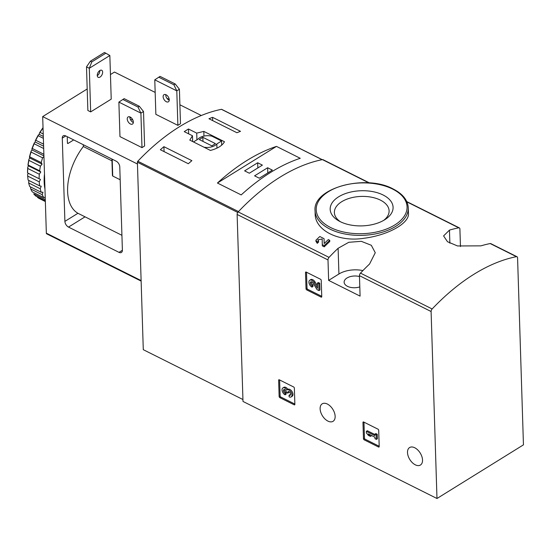 <?xml version="1.0" encoding="UTF-8"?>
<svg xmlns="http://www.w3.org/2000/svg" width="551" height="551" viewBox="0 0 551 551"><rect width="100%" height="100%" fill="white"/><g stroke="black" fill="none" stroke-linecap="round" stroke-linejoin="round"><path stroke-width="0.83" d="M460.457 246.566L459.906 229.016A2.39 1.377 116.6 0 0 459.341 227.887A2.39 1.377 116.6 0 0 458.749 227.825A188.938 108.926 116.6 0 0 449.458 230.118L443.589 235.918L447.495 241.717L457.516 245.96L480.913 245.856A188.938 108.926 -63.4 0 1 490.204 243.563A2.39 1.377 -63.4 0 1 490.796 243.625L517.01 256.738A2.39 1.377 116.6 0 0 516.418 256.676A188.938 108.926 116.6 0 0 432.142 308.966A2.39 1.377 116.6 0 0 431.102 311.522L436.984 498.503L242.998 401.452L237.123 214.463A2.39 1.377 116.6 0 1 238.163 211.908A188.938 108.926 116.6 0 1 322.431 159.625A2.39 1.377 116.6 0 1 323.031 159.687L369.452 182.911M436.984 498.503L523.45 444.85L517.575 257.868A2.39 1.377 116.6 0 0 517.01 256.738M324.174 243.556L324.098 239.919M329.725 240.298A190.37 109.752 -63.4 0 0 324.208 245.594L324.243 246.834A188.938 108.926 -63.4 0 1 329.767 241.524L329.725 240.298L328.334 239.595A190.37 109.752 116.6 0 0 324.16 243.57L324.064 238.693M324.243 246.834L322.321 245.87L322.163 239.01L317.824 239.83L318.519 240.842L318.561 242.075A188.938 108.926 -63.4 0 0 317.273 243.349L315.971 241.441L315.923 240.202L319.828 236.517L324.057 238.666M315.144 213.747C314.965 230.249 338.362 242.213 363.412 238.349C388.021 235.346 409.496 223.251 408.456 213.444L408.277 207.837A46.635 26.055 178.2 0 1 362.482 235.346A46.635 26.055 178.2 0 1 315.055 210.764L315.144 213.747M338.107 248.281A188.938 108.926 116.6 0 0 329.037 257.379A2.39 1.377 116.6 0 0 327.997 259.934L328.637 280.383L360.092 296.121L359.452 275.672A2.39 1.377 -63.4 0 1 360.492 273.117A188.938 108.926 -63.4 0 1 369.563 264.019L375.265 252.73L371.305 245.278L361.298 241.317L348.783 242.295L338.107 248.281L338.92 274.005L328.637 280.383M306.025 288.772A0.957 0.572 58.2 0 0 306.749 289.916L321.081 297.085A0.957 0.572 58.2 0 0 321.557 297.106A0.957 0.572 58.2 0 0 321.756 296.645L321.24 280.39A0.957 0.572 58.2 0 0 320.517 279.247L306.191 272.077A0.957 0.572 58.2 0 0 305.709 272.056A0.957 0.572 58.2 0 0 305.516 272.518L306.025 288.772L307.003 288.166A0.957 0.572 -121.8 0 0 307.727 289.309L321.743 296.321M379.205 446.572A0.957 0.572 58.2 0 1 379.012 447.033A0.957 0.572 58.2 0 1 378.53 447.013L379.205 446.592L378.695 430.31A0.957 0.572 58.2 0 0 377.972 429.167L363.639 421.997A0.957 0.572 58.2 0 0 363.157 421.976A0.957 0.572 58.2 0 0 362.964 422.445L363.474 438.699L364.452 438.093A0.957 0.572 -121.8 0 0 365.175 439.237L379.191 446.248M363.474 438.699A0.957 0.572 58.2 0 0 364.197 439.843L378.53 447.013M279.137 396.506A0.957 0.572 58.2 0 0 279.86 397.65L294.193 404.813A0.957 0.572 58.2 0 0 294.668 404.833A0.957 0.572 58.2 0 0 294.868 404.372L294.351 388.118A0.957 0.572 58.2 0 0 293.628 386.974L279.302 379.804A0.957 0.572 58.2 0 0 278.82 379.784A0.957 0.572 58.2 0 0 278.627 380.245L279.137 396.506L280.115 395.893A0.957 0.572 -121.8 0 0 280.838 397.037L294.854 404.048M335.146 416.329A10.283 6.13 -121.8 0 0 330.318 406.19A10.283 6.13 -121.8 0 0 322.211 403.835A10.283 6.13 -121.8 0 0 322.425 415.805A10.283 6.13 -121.8 0 0 333.052 421.308A10.283 6.13 -121.8 0 0 335.146 416.329M422.527 460.051A10.283 6.13 -121.8 0 0 417.699 449.905A10.283 6.13 -121.8 0 0 409.593 447.55A10.283 6.13 -121.8 0 0 409.806 459.52A10.283 6.13 -121.8 0 0 420.434 465.03A10.283 6.13 -121.8 0 0 422.527 460.051M317.273 243.349L317.231 242.103A190.37 109.752 -63.4 0 1 318.519 240.842M317.231 242.103L315.93 240.202M324.208 245.594L322.28 244.63M383.097 194.992A31.469 17.577 178.2 0 1 385.252 219.415A31.469 17.577 178.2 0 1 338.762 220.875A31.469 17.577 178.2 0 1 339.326 196.39A31.469 17.577 178.2 0 1 383.097 194.992M340.422 221.75A27.371 15.29 178.2 0 1 334.381 212.562A27.371 15.29 178.2 0 1 350.615 197.967A27.371 15.29 178.2 0 1 380.41 200.116A27.371 15.29 178.2 0 1 389.102 210.847A27.371 15.29 178.2 0 1 383.654 220.393M359.803 286.885A10.524 5.882 178.2 0 1 344.127 282.202A10.524 5.882 178.2 0 1 359.479 276.547M362.923 270.589A21.523 12.026 -1.8 0 0 338.92 274.005M279.612 379.963L280.115 395.893M286.926 389.915A4.091 2.438 58.2 0 1 291.114 392.222A4.091 2.438 58.2 0 1 291.155 396.913L292.133 396.307A4.091 2.438 -121.8 0 0 292.092 391.616A4.091 2.438 -121.8 0 0 287.904 389.309A4.091 2.438 -121.8 0 0 283.834 387.36L282.856 387.966A4.091 2.438 58.2 0 1 286.926 389.915L287.904 389.309M291.155 396.913A4.091 2.438 58.2 0 1 289.103 396.83L289.055 395.246L290.033 394.64A2.183 1.302 -121.8 0 0 290.522 394.798M284.474 389.481A2.183 1.302 -121.8 0 0 286.052 392.643L286.1 394.227L285.122 394.833L285.074 393.256A2.183 1.302 58.2 0 1 283.558 391.382A2.183 1.302 58.2 0 1 283.861 389.591A2.183 1.302 58.2 0 1 284.171 389.481A1.908 1.136 58.2 0 1 286.306 391.899L286.32 392.429L287.712 393.132L287.698 392.594A1.908 1.136 58.2 0 1 288.083 391.671A1.908 1.136 58.2 0 1 289.75 392.271A2.183 1.302 58.2 0 1 290.15 395.294A2.183 1.302 58.2 0 1 289.055 395.246M288.717 391.589A1.908 1.136 -121.8 0 0 288.676 391.988L288.696 392.519L287.712 393.132M285.074 393.256L286.052 392.643M285.122 394.833A4.091 2.438 58.2 0 1 282.284 391.334A4.091 2.438 58.2 0 1 282.856 387.966M363.956 422.156L364.452 438.093M366.339 431.357L366.387 432.934L368.426 435.4L370.424 436.399L368.385 433.933L374.955 437.225L375.004 438.692L376.395 439.388L376.257 434.87L374.859 434.174L374.907 435.641L366.339 431.357L367.317 430.744L374.873 434.525M374.859 434.174L375.837 433.561L377.235 434.264L376.257 434.87M376.395 439.388L377.38 438.782L377.235 434.264M370.424 436.399L371.402 435.793L370.906 435.194M306.501 272.235L307.003 288.166M317.466 285.914L314.972 281.85A4.091 2.438 -121.8 0 0 310.723 279.632L309.745 280.239A4.091 2.438 58.2 0 1 313.994 282.463L314.972 281.85M311.363 281.754A2.183 1.302 -121.8 0 0 312.94 284.915L312.989 286.499L312.011 287.105L311.962 285.521A2.183 1.302 58.2 0 1 310.447 283.655A2.183 1.302 58.2 0 1 310.75 281.864A2.183 1.302 58.2 0 1 313.016 283.049L317.059 289.633L318.981 290.597L318.767 283.813L317.376 283.118L317.534 288.235L313.994 282.463M317.376 283.118L318.354 282.511L319.745 283.207L318.767 283.813M318.981 290.597L319.959 289.984L319.745 283.207M311.962 285.521L312.94 284.915M312.011 287.105A4.091 2.438 58.2 0 1 309.173 283.6A4.091 2.438 58.2 0 1 309.745 280.239M196.714 133.122L188.476 129.003A188.938 108.926 116.6 0 0 184.234 131.634L192.471 135.753L189.792 140.106L210.441 150.437C217.659 148.522 222.335 145.622 224.471 141.731L203.822 131.4L196.714 133.122L196.927 139.823M221.846 109.525A0.957 0.551 116.6 0 0 221.681 109.353A0.957 0.551 116.6 0 0 221.447 109.325A188.938 108.926 116.6 0 0 137.812 161.216A0.957 0.551 116.6 0 0 137.399 162.235L143.288 349.685L242.936 399.544M221.447 109.325L322.108 159.687A188.938 108.926 116.6 0 0 238.48 211.577L137.812 161.216M208.946 118.734A188.938 108.926 -63.4 0 1 212.562 117.342L240.518 131.331A188.938 108.926 116.6 0 0 236.902 132.722L208.946 118.734M188.311 163.73L160.355 149.741A188.938 108.926 -63.4 0 1 163.916 146.676L191.879 160.665A188.938 108.926 116.6 0 0 188.311 163.73M276.471 146.394A188.938 108.926 116.6 0 0 217.431 183.028L276.471 146.394L300.24 158.289A188.938 108.926 -63.4 0 0 241.2 194.916L217.431 183.028M188.476 129.003L188.628 133.831M192.471 135.753L192.657 141.538M203.822 131.4L203.966 136.083M221.674 145.154L221.543 141.001L211.908 136.18A10.524 5.882 -1.8 0 0 197.871 139.238L193.484 141.958M204.035 147.234A10.524 5.882 -1.8 0 0 216.832 143.928L221.543 141.001M216.963 148.136L216.832 143.928M215.434 143.618L202.851 137.316L199.262 139.548L211.846 145.843L215.434 143.618M202.982 141.407L202.851 137.316M212.658 120.593L212.562 117.342M164.067 151.601L163.916 146.676M272.352 170.107L267.634 167.745L254.583 175.845L259.301 178.2L272.352 170.107M262.393 165.121L257.675 162.759L244.616 170.858L249.341 173.221L262.393 165.121M257.834 167.945L257.675 162.759M267.793 172.931L267.634 167.745M137.991 107.046L140.904 113.127L118.878 102.114L124.147 98.65L139.3 106.233L137.991 107.046L122.845 99.462M143.515 111.509L140.904 113.127L141.986 147.627L144.596 146.008L143.515 111.509L139.3 106.233M118.878 102.114L119.966 136.614L141.986 147.627M173.889 84.771L176.795 90.86L154.776 79.84L160.045 76.382L175.19 83.959L173.889 84.771L158.736 77.195M179.406 89.241L176.795 90.86L177.877 125.359L180.487 123.734L179.406 89.241L175.19 83.959M154.776 79.84L155.857 114.339L177.877 125.359M116.158 161.161A4.78 2.851 58.2 0 1 119.774 166.877L122.391 250.14A4.78 2.851 58.2 0 1 121.42 252.461A4.78 2.851 58.2 0 1 119.023 252.358L68.517 227.088A4.78 2.851 58.2 0 1 64.894 221.378L62.277 138.108A4.78 2.851 58.2 0 1 63.255 135.794A4.78 2.851 58.2 0 1 65.652 135.89L116.158 161.161M121.929 235.311L77.946 213.278L64.894 221.378M87.196 88.98L42.682 116.598L46.346 233.169A1.433 0.826 116.6 0 0 46.683 233.844L141.132 281.1M155.168 92.416L114.47 72.057L110.448 74.55M83.277 144.713L83.332 146.525A47.352 27.302 116.6 0 0 77.946 213.278M67.628 136.882A0.957 0.551 116.6 0 0 67.263 137.846L67.422 143.005A0.957 0.551 116.6 0 0 67.649 143.453A0.957 0.551 116.6 0 0 68.104 143.391L73.696 139.92M42.682 116.598L137.454 164.012M166.919 98.298L169.226 99.449M179.895 104.786L201.301 115.496M86.5 66.878L89.296 68.276L109.849 55.52L111.219 99.139L90.667 111.894L87.871 110.496L86.5 66.878L90.392 61.202L91.79 61.905L89.296 68.276L90.667 111.894M120.18 179.764L112.728 176.038L112.418 175.425L111.901 159.032M111.956 160.844L83.332 146.525M127.24 118.982A4.188 2.493 58.2 0 1 128.087 116.95A4.188 2.493 58.2 0 1 131.386 117.914A4.188 2.493 58.2 0 1 133.356 122.04A4.188 2.493 58.2 0 1 132.502 124.065A4.188 2.493 58.2 0 1 129.203 123.107A4.188 2.493 58.2 0 1 127.24 118.982M129.864 116.895A4.188 2.493 -121.8 0 0 133.342 122.501M163.13 96.707A4.188 2.493 58.2 0 1 163.984 94.682A4.188 2.493 58.2 0 1 167.284 95.64A4.188 2.493 58.2 0 1 169.247 99.765A4.188 2.493 58.2 0 1 168.392 101.797A4.188 2.493 58.2 0 1 165.093 100.84A4.188 2.493 58.2 0 1 163.13 96.707M165.755 94.627A4.188 2.493 -121.8 0 0 169.233 100.234M109.849 55.52L105.82 53.199L91.79 61.905M97.258 75.466A3.947 2.273 -63.4 0 1 98.781 71.458A3.947 2.273 -63.4 0 1 101.715 70.266A3.947 2.273 -63.4 0 1 102.638 72.126A3.947 2.273 -63.4 0 1 101.109 76.134A3.947 2.273 -63.4 0 1 98.181 77.326A3.947 2.273 -63.4 0 1 97.258 75.466M97.265 75.659A3.947 2.273 116.6 0 0 99.841 70.728A3.947 2.273 116.6 0 0 99.834 70.535M105.82 53.199L104.421 52.497L90.392 61.202M129.871 117.652A7.177 4.009 178.2 0 1 131.221 117.756M130.394 119.477A5.882 3.285 178.2 0 1 132.853 120.022M27.605 174.557A50.465 29.093 116.6 0 0 27.633 175.17L27.688 176.072A51.422 29.644 116.6 0 0 28.129 180.115L39.665 185.88A51.422 29.644 116.6 0 1 39.224 181.844L40.485 179.433L27.55 172.911L28.253 173.31L27.605 174.557L27.688 176.072L39.224 181.844M28.68 182.973L40.216 188.745A51.422 29.644 116.6 0 0 41.249 192.285L29.713 186.513A51.422 29.644 116.6 0 1 28.68 182.973L28.845 180.473M30.711 188.952L42.241 194.723A51.422 29.644 116.6 0 0 43.839 197.657L32.302 191.886A51.422 29.644 116.6 0 1 30.711 188.952L30.491 186.899M45.327 200.826L35.822 196.066A51.422 29.644 116.6 0 1 33.707 193.835L45.237 199.607A51.422 29.644 116.6 0 0 45.292 199.669M45.354 201.549L39.686 198.711A51.422 29.644 116.6 0 1 37.585 197.465L45.347 201.349M43.226 133.989L40.113 132.426A51.422 29.644 116.6 0 1 42.895 128.218L43.047 128.293M43.033 127.667A50.465 29.093 116.6 0 0 39.369 133.211L39.321 134.423L38.363 134.919L38.164 135.725L43.364 138.329M38.164 135.725A51.422 29.644 116.6 0 0 35.787 140.264L43.55 144.142M38.363 134.919A50.465 29.093 116.6 0 0 35.202 140.953L35.319 142.062L34.369 142.757L34.176 143.756L43.687 148.515M34.176 143.756A51.422 29.644 116.6 0 0 32.282 148.474L43.811 154.246A51.422 29.644 116.6 0 1 43.86 154.122M34.369 142.757A50.465 29.093 116.6 0 0 31.848 149.032L32.13 150.01L31.214 150.884L31.056 152.055L42.585 157.827A51.422 29.644 116.6 0 0 41.235 162.586L29.699 156.815L29.41 157.221L29.85 158.027L28.996 159.06L28.893 160.375L40.43 166.147A51.422 29.644 116.6 0 0 39.651 170.803L28.122 165.038L28.542 165.872L27.777 167.029L27.764 168.461L39.293 174.233A51.422 29.644 116.6 0 0 39.121 178.648M31.056 152.055A51.422 29.644 116.6 0 0 29.699 156.815M28.893 160.375A51.422 29.644 116.6 0 0 28.122 165.038M27.764 168.461A51.422 29.644 116.6 0 0 27.591 172.883M40.113 132.426L39.369 133.211M35.787 140.264L35.202 140.953M32.282 148.474L31.848 149.032M31.214 150.884A50.465 29.093 116.6 0 0 29.41 157.221M28.996 159.06A50.465 29.093 116.6 0 0 27.963 165.259M27.777 167.029A50.465 29.093 116.6 0 0 27.55 172.911M44.486 173.999A50.224 28.955 116.6 0 0 44.163 181.851A50.224 28.955 116.6 0 0 44.955 189.014M42.585 157.827L43.935 156.532M40.43 166.147L42.083 164.15L41.235 162.586M39.293 174.233L40.774 171.995L39.651 170.803M40.216 188.745L41.222 186.231L39.665 185.88M42.241 194.723L42.964 192.189L41.249 192.285M45.216 197.251L43.839 197.657M28.253 173.31L40.485 179.433M28.542 165.872L40.774 171.995M29.85 158.027L42.083 164.15M32.13 150.01L43.915 155.905M35.319 142.062L43.612 146.208M39.321 134.423L43.302 136.421M458.749 227.825L406.907 201.886M368.908 182.877L322.431 159.625M329.037 257.379L238.163 211.908M432.142 308.966L360.492 273.117M516.418 256.676L490.204 243.563M327.997 259.934L237.123 214.463M431.102 311.522L359.452 275.672M392.636 189.076A45.444 25.387 178.2 0 1 374.894 232.315A45.444 25.387 178.2 0 1 317.376 203.539A45.444 25.387 178.2 0 1 392.636 189.076M449.458 230.118L449.871 243.205M278.627 380.245L279.323 379.818M279.86 397.65L280.838 397.037M294.193 404.813L294.868 404.4M287.698 392.594L288.676 391.988M362.964 422.445L363.66 422.011M364.197 439.843L365.175 439.237M305.516 272.518L306.211 272.084M306.749 289.916L307.727 289.309M321.081 297.085L321.756 296.672M237.743 212.445L137.399 162.235M122.398 250.264L119.023 252.358M85.026 216.846L68.517 227.088M65.762 135.945L62.277 138.108M46.346 233.169L141.118 280.583M68.104 143.391L67.429 143.053M112.728 176.038L112.197 159.184M459.341 227.887L406.776 201.59M408.277 207.837C407.781 200.178 402.753 193.904 393.2 189C365.712 173.772 312.445 187.987 315.055 210.764M322.239 159.659L221.681 109.353"/></g></svg>
